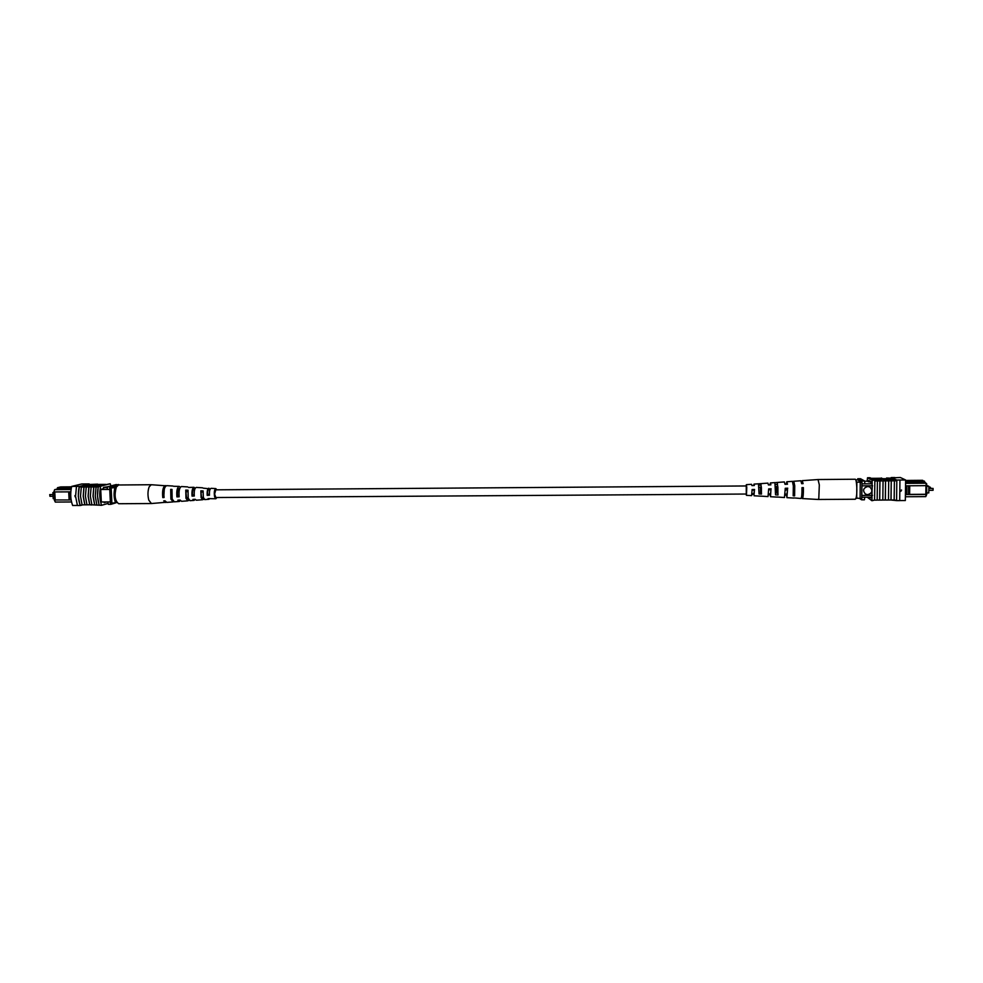 <?xml version="1.0" encoding="UTF-8"?>
<svg xmlns="http://www.w3.org/2000/svg" width="983" height="983" viewBox="0 0 983 983"><rect width="100%" height="100%" fill="white"/><g stroke="black" fill="none" stroke-linecap="round" stroke-linejoin="round"><path stroke-width="1.47" d="M746.355 485.958L746.416 494.031L215.842 497.533L214.626 494.093L215.793 489.829L746.355 485.958M54.716 498.664L53.205 498.676L52.885 492.606L54.397 492.594M52.885 492.606L54.384 492.237M71.526 501.981L55.294 502.08L54.286 499.966L69.768 499.966L54.286 499.966M54.778 499.843L54.36 491.942M71.157 488.846L57.579 488.944L54.643 489.657L53.868 491.856L54.643 489.657L71.059 489.534M57.186 489.043L57.518 487.691L71.403 487.58M70.801 491.869L69.363 491.869L69.781 499.929L71.132 499.917M101.298 501.981L110.01 501.932M100.708 489.485L109.457 489.423M71.562 486.831L60.749 486.917L57.518 487.691L57.579 488.944M107.135 489.448L107.516 486.794L116.166 484.57L118.722 484.988M115.527 502.952L110.821 504.34L110.526 503.333M107.737 501.944L108.351 504.353L110.821 504.34M109.777 487.998L109.985 486.782L118.587 484.545M107.516 486.794L109.985 486.782M69.363 491.869L54.225 491.942M54.643 500.064L55.294 502.08M54.765 491.942L55.183 499.929M68.687 491.832L69.093 499.831M116.928 502.559L110.415 503.333L109.691 488.023L114.876 487.666C113.623 493.171 113.868 498.27 115.601 502.94M116.203 487.31L114.876 487.666M116.842 486.155L109.691 488.023M111.89 503.321L111.165 488.01M75.236 496.906L74.88 495.665L75.507 495.874M82.081 504.844L80.237 505.434C78.087 499.561 77.768 493.196 79.279 486.352L81.319 487.015L80.483 496.268L82.093 504.869L89.822 504.795L88.212 496.194L88.937 486.966L91.149 486.941L90.338 496.206L91.91 504.82L101.593 505.311C99.529 499.425 99.222 493.048 100.671 486.18L110.219 483.759L110.919 485.921M84.907 504.832L83.285 496.231L84.022 487.003L86.234 486.978L85.41 496.243L86.995 504.844M94.724 504.771L93.139 496.157L93.864 486.917L96.076 486.904L95.265 496.169L96.825 504.783M95.965 486.929L98.177 486.917L97.489 496.157L99.05 504.771M91.038 486.966L93.741 486.954L93.041 496.182L94.614 504.795M76.465 486.388L75.568 496.304L77.424 505.495L80.115 505.483L78.271 496.292L79.279 486.352L76.465 486.388L79.156 486.364M81.208 487.052L83.911 487.027L83.199 496.255L84.796 504.857M86.123 487.015L88.826 486.99L88.114 496.218L89.699 504.832M77.399 505.446L72.644 505.483C70.469 499.61 70.149 493.257 71.673 486.413L81.712 483.992L89.183 483.931L79.77 486.352M94.786 485.467L93.508 485.541M93.348 485.725L90.583 486.069M90.571 485.872L90.325 486.585L81.749 486.646L83.162 485.7L87.905 485.676L81.724 486.02M94.773 485.356L101.323 485L97.305 484.717L94.81 485.983L100.549 485.676M97.6 484.422L105.66 484.386M79.598 487.027L81.749 486.511M98.177 486.917L100.671 486.18M89.822 504.795L91.898 504.783M89.183 483.931L86.541 483.955M71.673 486.413L76.576 486.376M98.447 486.204L110.219 483.759M98.288 486.892C97.071 493.257 97.354 499.204 99.16 504.746M108.081 503.419L101.593 505.311M101.937 501.981L101.335 502.153L100.721 489.399L103.522 488.674L103.461 487.408L107.7 486.745M103.461 487.617L107.38 487.58M106.545 501.957L104.186 502.632L104.161 501.969M80.717 505.434L82.732 504.869M90.08 504.795L91.075 504.795M91.087 505.041L91.91 504.807M86.123 485.909L83.002 485.934L86.123 485.909M90.301 485.946L90.325 486.585M85.251 485.147L93.483 485.147L85.275 485.43M93.324 485.221L93.348 485.86M95.892 484.558L86 484.963L95.916 485.061M94.515 484.902L94.552 485.528M97.587 484.14L87.733 484.545L97.612 484.742M166.066 485.811L151.357 484.73L118.55 484.988L116.313 487.064C114.175 495.358 114.962 500.912 118.685 503.726L151.493 503.529L166.188 502.252M151.271 484.73L149.17 486.818C147.72 490.873 147.585 495.309 148.777 500.114L151.407 503.529M204.292 499.376L203.186 499.45L202.854 498.234L203.579 498.209M202.854 498.234L201.441 496.661L200.864 490.8L201.085 497.57L202.633 499.745L196.33 500.212L195.187 499.29L192.938 499.401L194.118 500.372L195.224 499.339M189.252 500.322L188.404 498.786M188.183 498.799L186.451 497.103L185.762 490.087L185.971 498.295L187.827 500.839L181.548 501.305L180.086 500.052L177.849 500.163L179.348 501.465L180.442 500.642M172.197 499.069L170.698 489.387L170.882 499.032L173.082 501.932L166.815 502.399L165.021 500.814L163.731 500.875L165.562 502.485M216.211 489.829L215.805 489.608C214.613 490.505 214.306 492.716 214.847 496.268L216.26 497.533M216.874 497.533L215.879 498.762L208.064 498.627L208.937 499.278L209.772 498.541M215.879 498.762L214.613 496.906C213.925 492.446 214.319 489.681 215.818 488.6L216.825 489.829M200.864 490.8L203.112 490.91L203.334 497.459L204.833 499.585L208.937 499.278M185.762 490.087L188.011 490.198L188.22 498.197L190.038 500.679L194.118 500.372M188.625 500.359L187.827 500.839M170.698 489.387L171.988 489.436L172.16 498.971L174.335 501.834L179.348 501.465M173.708 501.674L173.082 501.932M210.288 488.883L203.162 488.146M195.089 488.404L194.032 487.298L188.589 487.457M180.356 487.224L179.25 486.401L173.598 486.278M165.439 485.577C163.018 486.72 162.121 490.726 162.773 497.595L164.063 497.533C163.424 490.738 164.296 486.782 166.692 485.651L172.971 486.032M179.25 486.401C177.186 487.359 176.412 490.861 176.915 496.894L179.164 496.771C178.685 490.873 179.447 487.47 181.45 486.536L187.741 486.917M194.032 487.298C192.349 488.06 191.685 490.996 192.041 496.12L194.29 496.01C193.958 491.021 194.609 488.158 196.244 487.421L202.547 487.801M208.863 488.182C207.536 488.748 206.983 491.144 207.192 495.346L209.453 495.223C209.256 491.156 209.797 488.858 211.075 488.318L215.818 488.6M187.79 491.697L186.205 491.66M202.965 492.065L201.183 492.028M164.296 489.104L163.854 495.862M179.643 488.711L179.238 488.563C177.886 489.129 177.309 491.414 177.505 495.432L179.017 495.383M194.72 489.362L194.02 488.981C192.877 489.448 192.373 491.439 192.496 494.965L194.192 494.904M209.895 489.718L208.851 489.411C207.904 489.767 207.462 491.463 207.524 494.474L209.391 494.412M163.51 495.874L162.773 497.595M177.505 495.432L176.915 496.894M192.496 494.965L192.041 496.12M207.524 494.474L207.192 495.346M209.674 488.858L209.342 489.718M926.883 485.442L928.886 486.352L926.613 486.364M928.886 486.352L928.788 492.913L926.514 492.925M867.768 486.499C863.185 487.973 862.398 490.505 865.421 494.068L867.682 494.695C872.326 493.159 873.076 490.603 869.918 487.052L867.768 486.499M865.421 494.068L867.67 494.695C872.314 493.159 873.064 490.603 869.918 487.052M908.611 485.823L906.904 485.835L906.781 494.523L908.476 494.51L908.624 485.786L926.256 485.651L925.998 483.194L922.619 480.306L905.687 480.441M909.742 485.774L909.619 494.4L908.501 494.547L926.121 494.437L925.777 496.624L905.871 496.747M906.781 494.523L906.056 494.572M905.982 483.341L925.998 483.194L926.736 483.955L926.256 485.651M906.142 485.799L906.904 485.835M926.625 485.602L926.76 494.326L925.777 496.624M905.785 481.24L924.401 481.092L925.04 482.764M872.179 483.783L862.079 483.857M872.609 485.774L862.202 485.848M872.523 495.346L862.103 495.407M872.032 497.165L861.944 497.238M867.62 481.179L864.635 481.203M905.921 482.604L924.376 482.469M857.618 479.888L857.741 478.746L860.506 478.721L864.622 481.006L864.831 483.833M864.622 481.006L861.796 481.031L861.907 482.334M864.684 497.214L864.413 499.794L861.6 499.806L859.916 498.725M861.722 498.737L861.6 499.806M857.741 478.746L861.796 481.031M909.619 494.4L925.814 494.289L925.961 485.663M926.121 494.437L926.76 494.326M926.49 494.203L925.814 494.289M906.744 494.56L906.056 494.51M900.588 490.984L900.6 490.37M856.697 498.381L856.869 482.051L861.956 482.358L861.772 498.737L856.07 497.976M860.26 482.37L860.088 498.737M855.91 479.876L857.569 479.864L861.956 482.358M856.869 482.051L856.242 481.695M900.575 490.431L901.571 490.062L900.883 491.279M881.358 478.242L874.87 478.328M874.87 478.303L871.135 478.328M899.728 500.568L905.331 500.531L905.626 479.974L900.33 477.505L891.114 477.91M905.626 479.974L896.815 480.048L896.594 500.63L896.815 480.048L891.139 477.578M894.333 479.802L896.336 480.785L896.25 480.048M896.336 480.785L891.286 480.859L891.04 500.028L888.497 500.003M896.533 500.58L891.04 500.028M894.333 479.471L885.609 479.544L886.162 480.515L884.319 479.483L894.186 479.397L894.321 480.159L886.175 480.22M884.307 480.073L883.459 479.04L893.51 479.409M883.447 479.507L882.66 479.311M882.623 478.721L881.358 477.984M874.6 478.954L874.6 479.63L881.296 479.901L880.043 478.586L874.6 478.954L881.309 479.225M890.979 499.991L891.225 480.822L888.681 480.847L888.485 500.04L885.314 500.028L885.56 480.871L879.945 480.945L879.711 500.089L877.18 500.077M885.56 480.871L885.376 500.064M888.73 480.871L885.622 480.896M874.858 480.982L874.575 500.089L874.858 480.982L877.401 480.957L877.168 500.114L874.624 500.126M879.662 500.064L879.896 480.908L877.401 480.957M885.314 500.028L882.832 500.04M883.066 480.92L882.82 500.077L879.711 500.089M894.407 480.834L894.149 500.003M896.594 500.63L899.715 500.617L899.937 480.023M896.877 480.06L899.998 480.036M867.117 481.191L867.534 477.763L870.029 477.738L874.71 480.22L872.167 480.232L871.933 500.728L874.575 500.089M874.71 480.22L874.796 480.957M871.933 500.728L867.239 497.201M891.704 477.566L894.763 477.541M867.534 477.763L872.167 480.232M872.29 485.774L871.724 497.177M870.827 481.805L868.775 481.817L868.788 480.466L870.84 481.584L870.815 482.936L872.179 483.685M867.448 481.179L868.775 481.817M870.655 497.177L870.643 497.889L869.5 497.189M894.874 499.966L895.968 500.593M901.374 490.001L900.846 491.168M884.553 500.028L894.579 499.966M886.568 478.008L890.475 478.18L886.568 478.008M881.493 478.045L881.481 478.721M893.055 478.844L882.623 478.672L893.055 478.967M882.673 478.709L882.66 479.385M893.436 479.04L884.737 479.102L885.302 479.385L884.147 480.073M884.147 479.397L883.459 479.04M886.175 479.827L885.007 480.515M885.019 479.839L884.319 479.483M818.802 498.393L819.318 484.902L818.04 479.532L855.136 479.237C856.807 478.696 857.532 494.031 856.009 498.172L855.271 499.253L818.188 499.475L818.802 498.393M768.669 489.767L770.955 489.706L770.463 494.941L770.144 493.908L768.559 493.896M801.993 488.969L803.074 488.932L802.325 495.825L801.845 494.572M785.294 489.362L787.518 489.313L786.904 495.395L786.474 494.08L785.184 494.068M752.118 490.173L754.452 490.112L754.072 494.486L753.838 493.724L752.007 493.712M760.645 492.594L760.609 487.199L759.073 487.261M776.975 493.048L776.939 486.524L775.636 486.573M793.134 483.796L793.822 483.747L794.485 486.954L794.436 493.503L793.379 493.478M775.452 484.521L777.356 484.435L777.909 487.322L777.897 493.073L775.673 493.011M758.913 485.209L760.989 485.123L761.407 487.703L761.407 492.618L759.146 492.557M746.294 494.044L746.244 485.958M770.144 493.908L770.475 496.722L770.955 489.706M769.972 494.781L768.485 494.744M771.127 488.821L768.657 488.92L768.03 496.575L760.989 496.132M801.624 496.575L802.349 498.565C803.148 497.717 803.504 494.068 803.394 487.617L803.074 488.932M803.394 487.617L801.968 487.666C802.079 494.044 801.735 497.656 800.948 498.479L793.723 497.889M786.474 494.08L786.916 497.668L787.518 489.313M786.24 495.174L785.085 495.149M787.752 488.195L785.27 488.293L784.459 497.533L777.332 497.017M753.838 493.724L754.452 490.112M753.728 494.375L751.958 494.338M754.563 489.46L752.106 489.546L751.639 495.629L746.429 495.334L746.122 494.044M746.06 485.971L746.355 484.668L746.773 487.556L746.429 495.334M754.084 495.776L761.051 496.182M770.475 496.722L777.467 497.128M786.916 497.668L793.92 498.074M792.605 481.51L793.809 481.265L794.743 485.799L794.608 495.85L793.183 495.776L793.33 485.848L792.409 481.363L786.805 481.768L786.167 484.263M775.034 482.69L777.356 482.444L778.02 494.977L775.55 494.842L774.911 482.616L770.377 482.948L769.898 484.889M758.581 483.82L760.965 483.624L761.493 494.093L759.036 493.957L758.471 483.82M776.73 493.036L776.681 486.536M760.486 492.594L760.449 487.199M793.809 481.265L800.826 480.761L801.673 483.685L803.099 483.624L802.226 480.662L801.526 482.653M777.356 482.444L784.36 481.94L785.012 484.312L787.494 484.214L786.805 481.768M785.945 489.35L785.958 490.124M760.965 483.624L767.932 483.12L768.423 484.951L770.893 484.852L770.377 482.948M746.355 484.668L751.565 484.3L751.897 485.59L754.354 485.491L753.998 484.115L753.666 485.516M777.356 484.435L777.234 482.542M786.203 489.337L785.306 490.124M769.898 489.731L768.669 489.939M793.773 483.771L793.613 481.449M794.608 495.85L794.436 493.503M778.02 494.977L777.897 493.073M760.989 485.123L760.903 483.661M761.493 494.093L761.407 492.618M49.961 494.584L49.961 496.304L49.74 494.596L52.996 494.56M933.076 488.428L933.064 490.296L933.076 488.428L928.861 488.453M930.434 488.44L930.25 487.15L930.975 488.44M49.924 496.304L53.082 496.28M93.52 485.786L93.483 485.147M930.237 487.15L928.874 487.163M933.064 490.296L928.824 490.32M882.611 479.348L882.623 478.672M802.349 498.565L818.175 499.475M753.998 484.115L758.532 483.796M802.226 480.662L818.04 479.532"/></g></svg>
